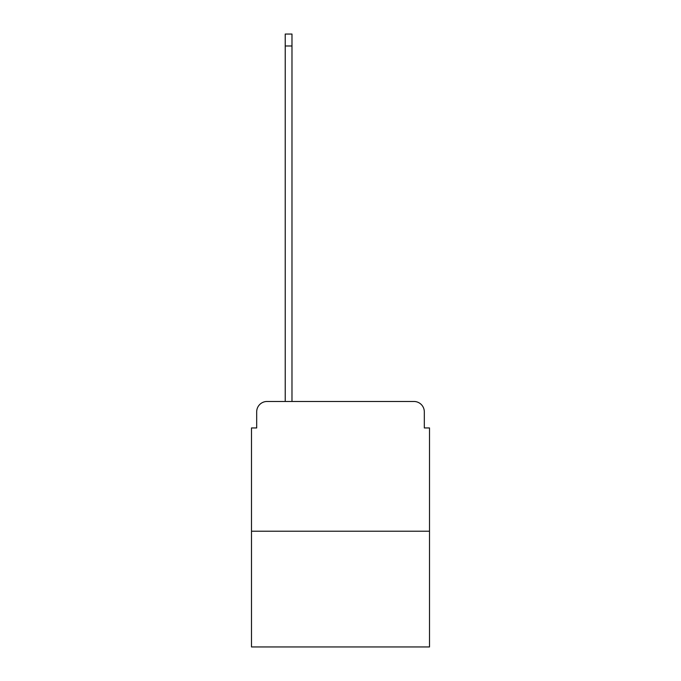 <?xml version="1.0" encoding="UTF-8"?>
<svg xmlns="http://www.w3.org/2000/svg" width="681" height="681" viewBox="0 0 681 681"><rect width="100%" height="100%" fill="white"/><g stroke="black" fill="none" stroke-linecap="round" stroke-linejoin="round"><path stroke-width="1.02" d="M256.686 411.86L256.686 427.949L256.686 411.86A10.377 10.377 0 0 1 267.063 401.475L285.228 401.475L285.228 34.05L291.979 34.05L291.979 401.475L300.023 401.475M429.507 531.223L251.493 531.223L251.493 646.95L429.507 646.95L429.507 427.949L424.314 427.949L424.314 411.86A10.377 10.377 0 0 0 413.937 401.475L267.063 401.475M251.493 531.223L251.493 427.949L256.686 427.949M380.977 401.475L413.937 401.475M424.314 427.949L424.314 411.86M285.228 45.985L291.979 45.985"/></g></svg>
